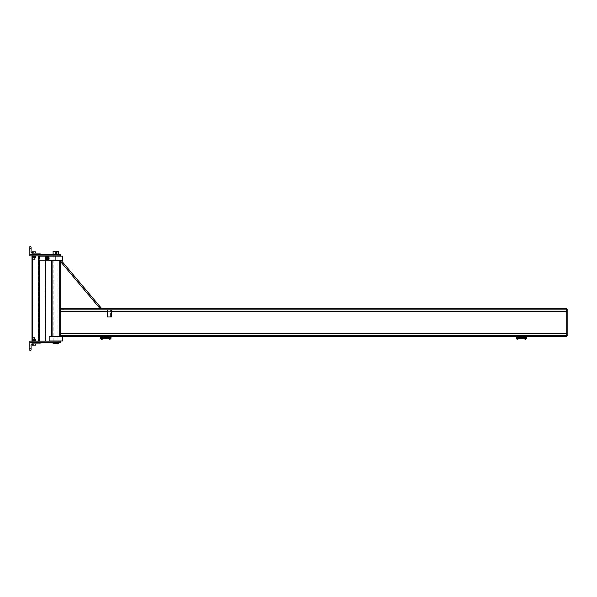 <?xml version="1.0" encoding="UTF-8"?>
<svg xmlns="http://www.w3.org/2000/svg" width="597" height="597" viewBox="0 0 597 597"><rect width="100%" height="100%" fill="white"/><g stroke="black" fill="none" stroke-linecap="round" stroke-linejoin="round"><path stroke-width="0.45" stroke-dasharray="2.98 2.24" d="M49.163 336.35L62.648 336.35M62.648 340.954L49.163 340.954M49.163 260.24L49.163 256.15L58.767 256.15L39.044 256.15L49.178 256.15L49.178 260.24L39.044 260.24L55.902 260.24L39.044 260.24L39.044 256.15L45.581 256.15L45.581 260.24L45.581 256.15L55.902 256.15L55.902 260.24L49.178 260.24L49.178 256.15L55.902 256.15L55.902 260.24L55.902 256.15M62.648 256.15L49.163 256.15M49.163 260.747L62.648 260.747M59.991 336.35L59.991 260.747L51.82 260.747L59.991 260.747L59.991 336.35M63.058 335.313L566.74 335.313L60.498 335.313L60.498 333.775L60.498 336.35L51.305 336.35L60.498 336.35L60.498 335.313L63.058 335.313L63.058 336.35L60.498 336.35L60.498 260.747L51.305 260.747L60.498 260.747M51.82 336.35L51.82 260.747L51.82 336.35M85.617 308.768L60.498 308.768L63.058 308.768L63.058 309.813L60.498 309.813L60.498 261.538L60.498 308.768L100.214 308.768L60.498 261.538L100.214 308.768L60.498 261.538L61.439 260.747L101.154 307.977L100.214 308.768M111.37 309.813L107.288 309.813L111.37 309.813L107.288 309.813L107.288 316.962L110.96 316.962L110.96 309.813L110.96 316.962L111.37 316.962L111.37 309.813L111.37 316.962L107.288 316.962L107.288 309.813L107.288 316.962L111.37 316.962L111.37 309.813M110.96 316.962L110.96 309.813L110.96 316.962M63.058 308.768L566.74 308.768L566.74 309.813L60.498 309.813L60.498 333.775L60.498 308.768M63.058 309.813L566.74 309.813L566.74 336.35L63.058 336.35M60.498 309.813L566.74 309.813L566.74 335.313L60.498 335.313M566.74 309.276L567.15 309.276L567.15 335.842L566.74 335.842L566.74 309.276M526.569 337.477L525.054 337.477L525.054 338.32L525.054 337.454L525.054 338.298L525.054 337.477L525.748 337.477L525.748 338.298L525.054 338.298L525.054 337.477L525.054 338.298L525.054 337.887L525.875 338.32L525.875 337.312L525.875 338.462L525.875 337.223L525.875 338.551L525.875 337.887L525.875 338.298L526.569 337.887L526.569 338.462L526.569 337.477L526.569 338.462M525.875 339.417L524.651 339.163L524.651 337.223A0.463 0.463 0 0 0 524.188 336.76L521.994 336.507L525.054 336.35L525.054 339.417L525.054 336.35L525.875 336.35L525.875 339.417M525.875 336.35L521.994 336.35M101.49 338.298L102.184 338.298L102.184 337.454L102.184 338.32L102.184 337.477L102.184 338.298L102.184 337.477L101.49 337.477L101.49 338.298L101.49 337.477M101.371 337.887L101.371 338.551L101.371 337.887M101.371 339.417L102.594 339.163L102.594 337.223A0.463 0.463 0 0 1 103.05 336.76L105.251 336.507L101.371 336.35L101.371 339.417M101.371 336.35L102.184 336.35L102.184 339.417L102.184 336.35L105.251 336.35M102.594 338.342L102.594 337.424L102.184 337.424L102.184 338.342L102.594 338.342L102.594 337.424L102.184 337.424L102.184 338.342L102.594 338.342L102.594 337.424L102.184 337.424L102.184 338.342L102.594 338.342L102.594 337.424L102.184 337.424L102.184 338.342L102.594 338.342L102.594 337.424L102.594 338.342M102.184 338.342L102.184 337.424L102.184 338.342M102.184 336.35L102.184 339.417M524.651 337.424L525.054 338.342L524.651 337.424M525.054 336.35L525.054 339.417M102.594 337.887L102.594 338.656L102.594 337.499L103.072 337.499L103.072 338.663L103.072 337.477L103.072 338.29L103.072 337.477L103.072 338.29L102.594 338.268L103.072 338.268L103.072 337.477L102.594 337.118L102.594 337.887M100.669 338.298L102.184 338.32L100.669 338.298L100.669 337.223L100.669 338.298L100.669 337.887L100.669 338.298L102.184 338.32L102.184 337.477L102.594 338.298L102.594 337.118L102.594 337.499L100.617 337.477L100.617 338.298L100.617 337.477L100.617 337.887L100.617 337.477L103.288 337.477L103.288 338.298L103.288 337.477L102.594 337.477L102.594 338.656L102.594 337.499L103.072 337.499M103.132 338.462L103.132 337.312M103.229 337.223L102.594 337.118M100.736 337.514L100.736 337.104L100.736 337.514M100.729 338.268L101.311 338.268L101.303 337.477L101.303 338.663L100.729 338.268L100.736 337.477L100.736 338.29L100.736 337.477L100.736 338.29L100.736 337.477L101.311 337.499L100.736 338.663L100.736 337.477L101.311 337.499L101.303 338.663L100.736 338.26L100.736 338.663M100.669 337.312L100.669 338.462M101.371 337.223L100.729 337.118M102.594 338.268L103.072 338.268M102.594 338.656L103.229 338.551M100.669 337.887L100.669 337.477L100.669 337.887M101.311 337.499L100.729 337.499M525.054 337.477L526.629 337.477L526.629 337.887L526.629 337.477L523.957 337.477L523.957 338.298L524.651 338.298L524.651 337.477L524.651 338.298L526.629 338.298L526.629 337.477L526.688 338.23L523.957 338.298L523.957 337.477L524.651 337.477L524.651 338.656L524.651 337.118L524.166 337.499L524.173 338.663L524.173 337.477L524.173 338.29L524.173 337.477L524.173 338.29L524.651 338.268L524.166 338.268L524.173 337.477L524.651 337.499L524.651 338.298L524.651 337.477L524.651 338.656L524.651 337.118L524.166 337.499M524.106 338.462L524.106 337.312M524.106 337.223L524.651 337.118M526.502 337.514L526.502 337.104L526.502 337.514M526.569 337.887L526.569 337.312L526.569 338.298L525.054 338.298L526.569 338.298M526.502 338.29L526.502 337.477L526.502 338.29L526.502 337.477L526.502 338.29L526.502 337.477L525.935 337.499L526.509 337.499L526.502 338.663L525.935 338.268M525.942 337.104L525.942 337.514L525.942 337.104M524.651 338.268L524.166 338.268M524.651 338.656L524.106 338.551M525.935 338.656L526.509 338.656M525.935 337.118L526.509 337.118M525.935 337.499L526.509 337.499M100.617 338.298L103.288 338.298L100.617 338.298M100.55 338.298L100.55 337.477M108.214 337.477L108.214 338.298M109.132 338.23L109.132 339.044M109.43 337.253L108.617 337.215M109.199 337.514L108.385 337.477M101.557 338.574L101.557 337.865L101.557 338.574M101.49 338.215L101.49 337.551L101.49 338.215M101.557 337.909L101.557 337.201L101.557 337.909L101.557 337.201L101.557 337.909L102.124 337.887L102.117 337.201L102.117 337.909L102.117 337.201L102.117 337.909L101.55 337.887M102.117 338.574L102.117 337.865L102.117 338.574M102.184 337.551L102.184 338.215L102.184 337.551M103.221 337.201L103.221 337.909L103.221 337.201M103.288 338.551L103.288 337.223M103.221 337.865L103.221 338.574L103.221 337.865M103.229 337.887L102.654 337.887L102.662 337.201L102.662 337.909L102.662 337.201L102.662 337.909L103.132 337.887M102.662 337.865L102.662 338.574L102.662 337.865M102.594 338.215L102.594 337.551L102.594 338.215M518.114 338.23L518.114 339.044M517.808 337.253L518.629 337.215M519.032 337.477L519.032 338.298M518.039 337.514L518.86 337.477M526.688 338.298L526.688 337.477M525.688 338.574L525.688 337.865L525.688 338.574M525.748 338.215L525.748 337.551L525.748 338.215M525.688 337.909L525.688 337.201L525.688 337.909L525.688 337.201L525.688 337.909L525.114 337.887L525.696 337.887M525.121 337.909L525.121 337.201L525.121 337.909M525.121 338.574L525.121 337.865L525.121 338.574M525.054 337.551L525.054 338.215L525.054 337.551M525.748 338.298L525.748 337.477M524.017 337.201L524.017 337.909L524.017 337.201M523.957 338.551L523.957 337.223M524.017 337.865L524.017 338.574L524.017 337.865M524.584 337.865L524.584 338.574L524.584 337.865M524.009 337.887L524.591 337.887L524.584 337.201L524.584 337.909L524.584 337.201L524.584 337.909L524.106 337.887M524.651 338.215L524.651 337.551L524.651 338.215M32.76 255.844L34.91 255.844L34.91 254.315L32.76 254.315L32.76 255.844L34.91 255.844L34.91 254.315L32.76 254.315L32.76 255.844L34.91 255.844L34.91 254.315L32.76 254.315L32.76 255.844L34.91 255.844L34.91 254.315L32.76 254.315L32.76 255.844L34.91 255.844L32.76 255.844M60.096 254.315L60.498 254.315L60.498 255.844L29.85 255.844L29.85 254.315L60.096 254.315M53.834 256.15L57.946 255.844L57.946 254.315L53.857 254.315L53.857 255.844L58.767 255.844L53.834 255.844L57.946 255.844M53.857 340.954L53.857 254.315L57.946 254.315L57.946 340.954M40.066 254.315L29.85 254.315L29.85 246.651L30.566 246.651A0.507 0.507 0 0 1 31.074 247.158L31.074 252.068A1.022 1.022 0 0 0 32.096 253.083L39.559 253.083A0.507 0.507 0 0 1 40.066 253.598L40.066 254.315L29.85 254.315M32.76 254.315L34.91 254.315L32.76 254.315L34.91 254.315L32.76 254.315L34.91 254.315L32.76 254.315L34.91 254.315L32.76 254.315L34.91 254.315L34.91 253.083L32.76 253.083L34.91 253.083L32.76 253.083L34.91 253.083L34.91 254.315L32.76 254.315L32.76 253.083L34.91 253.083L32.76 253.083L34.91 253.083L34.91 254.315L32.76 254.315L32.76 253.083L32.76 254.315L34.91 254.315L34.91 253.083L32.76 253.083L32.76 254.315M34.91 341.156L32.76 341.156L34.91 341.156L34.91 342.685L32.76 342.685L34.91 342.685L32.76 342.685L32.76 341.156L34.91 341.156L32.76 341.156L34.91 341.156L34.91 342.685L32.76 342.685L34.91 342.685L32.76 342.685L32.76 341.156L34.91 341.156L32.76 341.156L32.76 342.685L34.91 342.685L32.76 342.685L34.91 342.685L32.76 342.685L32.76 341.156L34.91 341.156L34.91 342.685L32.76 342.685L32.76 343.917L34.91 343.917L34.91 342.685L32.76 342.685L32.76 343.917L34.91 343.917L34.91 341.156M59.043 342.685L60.498 342.685L60.498 341.156L29.85 341.156L29.85 342.685L59.043 342.685L59.043 341.156M53.096 343.708L57.745 343.708L55.902 343.506L57.946 343.506L57.946 341.156L53.857 341.156L57.946 341.156L57.946 342.685L53.857 342.685L58.715 342.685L55.902 342.685L57.946 342.685L57.946 343.708L55.902 343.708L58.715 343.708M53.857 343.708L53.857 342.685L55.902 342.685L53.857 342.685L53.857 341.156L53.857 343.506L55.902 343.506L54.066 343.708L57.946 343.708M40.066 342.685L29.85 342.685L29.85 350.349L30.566 350.349A0.507 0.507 0 0 0 31.074 349.842L31.074 344.932A1.022 1.022 0 0 1 32.096 343.917L39.559 343.917A0.507 0.507 0 0 0 40.066 343.402L40.066 342.685L29.85 342.685M39.059 341.156L32.611 341.156L39.059 341.156L39.059 255.844L44.984 255.844L38.626 255.844L39.059 255.844L39.059 341.156M44.984 255.844L44.984 341.156L44.984 255.844M32.701 255.844L38.626 255.844L32.611 255.844L32.701 341.156L32.701 255.844M39.492 341.156L31.999 341.156L45.685 341.156L39.492 341.156L39.492 255.844L38.193 255.844L45.417 255.844L39.492 255.844M32.268 255.844L38.193 255.844L31.999 255.844L32.268 341.156M45.417 255.844L45.417 341.156M32.813 257.889L32.813 253.083L34.857 253.083L34.857 259.091L32.813 259.091L32.813 253.083L34.857 253.083L32.813 253.083L34.857 253.083L34.857 259.091L32.813 259.091L34.857 259.091L32.813 259.091L32.813 253.083L34.857 253.083L32.813 253.083L34.857 253.083L34.857 257.889M35.365 253.083L35.365 251.949L34.604 251.807L35.365 251.949L35.365 253.083L35.365 251.949L35.365 253.083L35.365 251.949L35.365 253.083L32.305 253.083L35.365 253.083L32.305 253.083L35.365 253.083L32.305 253.083L35.365 253.083L33.835 253.083L35.365 253.083L35.365 251.949L34.604 251.807L35.365 251.807L32.305 251.949L35.365 251.807M32.305 253.083L32.305 251.949L32.305 253.083L33.835 253.083L32.305 253.083L32.305 251.949L33.066 251.807L32.305 251.949L32.305 253.083L32.305 251.949L32.305 253.083L32.305 251.949L34.604 251.807L32.305 251.807M33.835 253.083L33.835 251.949M32.813 256.971L34.857 256.971L32.813 256.971L32.813 255.844L34.857 255.844L32.813 255.844L34.857 255.844L34.857 256.971L32.813 256.971L34.857 256.971L32.813 256.971L32.813 255.844L34.857 255.844L32.813 255.844L34.857 255.844L34.857 256.971L32.813 256.971L32.813 255.844L34.857 255.844L34.857 256.971L32.813 256.971L32.813 255.844L34.857 255.844L34.857 256.971L32.813 256.971M32.305 256.971L32.305 257.889L35.365 257.889L35.365 256.971L32.305 256.971L35.365 256.829L32.305 256.971L32.305 257.889L35.365 257.889L32.305 257.889L35.365 257.889L35.365 256.971L34.604 256.971L35.365 256.814L32.305 256.829L35.365 256.814L32.305 256.971L35.365 256.971L35.365 257.889L32.305 257.889L35.365 257.889L32.305 257.889L32.305 256.971L33.066 256.971L32.305 256.971M32.902 257.889L34.768 257.889L32.902 257.889L32.902 256.971L34.768 256.971L32.902 256.971L34.768 256.971L34.768 257.889L32.902 257.889L34.768 257.889L32.902 257.889L32.902 256.971L34.768 256.971L32.902 256.971L34.768 256.971L34.768 257.889L32.902 257.889L32.902 256.971L34.768 256.971L34.768 257.889L32.902 257.889L32.902 256.971L34.768 256.971L34.768 257.889L32.902 257.889M32.305 255.979L32.305 256.829L35.365 256.829L35.365 255.979L33.835 255.979L33.835 256.829L33.835 255.979L32.305 255.979L32.305 256.829L32.305 255.979L33.066 255.844L35.365 255.979L35.365 256.829L35.365 255.979L34.604 255.844L35.365 255.844L32.305 255.844L34.604 255.844L33.835 255.979L33.835 256.829L33.835 255.979L32.305 255.979L32.305 256.829L32.305 255.979L33.066 255.844L35.365 255.979L35.365 256.829L35.365 255.979L34.604 255.844L35.365 255.844L32.305 255.844L34.604 255.844L32.305 255.979L32.305 256.829L32.305 255.979L35.365 255.844L32.305 255.979M32.813 259.091L34.857 259.091L32.813 259.091L34.857 259.091L32.813 259.091L32.813 253.083L34.857 253.083L34.857 259.091L32.813 259.091L34.73 259.217M33.835 255.979L33.835 256.829L33.835 255.979L33.066 255.844L35.365 255.844L32.305 255.844L33.835 255.979L33.835 256.829M35.365 255.979L35.365 256.829L35.365 255.979M32.813 339.111L32.813 343.917L34.857 343.917L34.857 337.909L32.813 337.909L32.813 343.917L34.857 343.917L32.813 343.917L34.857 343.917L34.857 337.909L32.813 337.909L34.857 337.909L32.813 337.909L32.813 343.917L34.857 343.917L32.813 343.917L34.857 343.917L34.857 337.909L32.813 337.909L34.857 337.909L32.813 337.909L32.813 343.917L34.857 343.917L34.857 339.111M35.365 343.917L35.365 345.051L35.365 343.917L35.365 345.051L35.365 343.917L35.365 345.051L35.365 343.917L32.305 343.917L35.365 343.917L32.305 343.917L35.365 343.917L32.305 343.917L35.365 343.917L33.835 343.917L35.365 343.917L35.365 345.051L34.604 345.193L35.365 345.193L32.305 345.051L35.365 345.193M32.305 343.917L33.835 343.917L32.305 343.917L32.305 345.051L32.305 343.917L32.305 345.051L32.305 343.917L32.305 345.051L32.305 343.917L32.305 345.051L34.604 345.193L32.305 345.193M33.835 343.917L33.835 345.051M34.857 340.029L32.813 340.029L32.813 341.156L34.857 341.156L34.857 340.029L32.813 340.029L34.857 340.029L32.813 340.029L32.813 341.156L34.857 341.156L32.813 341.156L34.857 341.156L34.857 340.029L32.813 340.029L34.857 340.029L32.813 340.029L32.813 341.156L34.857 341.156L32.813 341.156L34.857 341.156L34.857 340.029L32.813 340.029L32.813 341.156L34.857 341.156L34.857 340.029M32.305 340.029L32.305 339.111L35.365 339.111L35.365 340.029L32.305 340.029L35.365 340.171L32.305 340.029L32.305 339.111L35.365 339.111L32.305 339.111L35.365 339.111L35.365 340.029L33.066 340.029L35.365 340.186L34.604 340.029L35.365 340.029L35.365 339.111L32.305 339.111L35.365 339.111L32.305 339.111L32.305 340.029L33.066 340.029L32.305 340.186L35.365 340.186L32.305 340.029M34.768 339.111L32.902 339.111L32.902 340.029L34.768 340.029L34.768 339.111L32.902 339.111L34.768 339.111L32.902 339.111L32.902 340.029L34.768 340.029L32.902 340.029L34.768 340.029L34.768 339.111L32.902 339.111L34.768 339.111L32.902 339.111L32.902 340.029L34.768 340.029L32.902 340.029L34.768 340.029L34.768 339.111L32.902 339.111L32.902 340.029L34.768 340.029L34.768 339.111M33.835 341.021L32.305 341.021L32.305 340.171L34.604 340.029L35.365 340.171L35.365 341.021L32.305 341.021L32.305 340.171L32.305 341.021L33.066 341.156L35.365 341.021L35.365 340.171L35.365 341.021L34.604 341.156L35.365 341.156L32.305 341.156L33.835 341.021L33.835 340.171L33.835 341.021L34.604 341.156L32.305 341.021L32.305 340.171L32.305 341.021L33.066 341.156L35.365 341.021L35.365 340.171L35.365 341.021L34.604 341.156L35.365 341.156L32.305 341.156L33.835 341.021L33.835 340.171L33.835 341.021L34.604 341.156L33.835 341.021L33.835 340.171L33.835 341.021L32.305 341.021L32.305 340.171L32.305 341.021L33.066 341.156L35.365 341.021L35.365 340.171L35.365 341.021L34.604 341.156L35.365 341.156L32.305 341.156L34.604 341.156L33.835 341.021L33.835 340.171M34.73 337.783L32.813 337.909M35.365 341.156L34.604 341.156L35.365 341.156M33.066 341.156L34.604 341.156L33.066 341.156M32.76 342.685L32.76 343.917L34.91 343.917L34.91 342.685L34.91 343.917L32.76 343.917L34.91 343.917L32.76 343.917L32.76 342.685L34.91 342.685L32.76 342.685M29.85 348.461L29.85 345.909L31.074 345.909L31.074 348.461L29.85 348.461L29.85 345.909L31.074 345.909L31.074 348.461L29.85 348.461L29.85 345.909L29.85 348.461M31.074 348.461L31.074 345.909L31.074 348.461M34.91 343.917L32.76 343.917L34.91 343.917M29.85 251.091L29.85 248.539L29.85 251.091L31.074 251.091L31.074 248.539L31.074 251.091L31.074 248.539L29.85 248.539L29.85 251.091L29.85 248.539L31.074 248.539L31.074 251.091L29.85 251.091M55.902 342.685L53.096 342.685L55.902 342.685M55.902 251.449L57.946 251.449L55.902 251.449M58.715 251.247L53.096 251.247M57.745 343.708L54.066 343.708M55.902 253.24L55.902 252.322L55.902 253.24L55.446 252.777L55.902 253.24L55.446 252.777L55.902 252.322L55.446 252.777L55.902 253.24L55.902 252.322L55.446 252.777L55.902 252.322L55.902 253.24L56.364 252.777L55.902 252.322L55.902 253.24L55.902 252.322L56.364 252.777L55.902 253.24M55.902 255.844L53.043 255.844L55.902 255.844M53.096 254.106L58.715 254.106M55.902 252.374A0.41 0.41 0 0 1 56.312 252.777A0.41 0.41 0 0 1 55.902 253.188A0.41 0.41 0 0 1 55.491 252.777A0.41 0.41 0 0 1 55.902 252.374A0.41 0.41 0 0 1 56.312 252.777A0.41 0.41 0 0 1 55.902 253.188A0.41 0.41 0 0 1 55.491 252.777A0.41 0.41 0 0 1 55.902 252.374A0.41 0.41 0 0 0 55.491 252.777A0.41 0.41 0 0 0 55.902 253.188A0.41 0.41 0 0 1 55.491 252.777A0.41 0.41 0 0 1 55.902 252.374A0.41 0.41 0 0 1 56.312 252.777A0.41 0.41 0 0 1 55.902 253.188A0.41 0.41 0 0 0 56.312 252.777A0.41 0.41 0 0 0 55.902 252.374A0.41 0.41 0 0 1 56.312 252.777A0.41 0.41 0 0 1 55.902 253.188M56.275 253.464L56.685 252.762L56.275 253.464M55.499 253.441L56.312 253.441L55.521 253.441L55.133 252.777L55.521 252.113L56.29 252.113L55.499 252.113L56.312 252.113L56.685 252.8L56.29 253.441L55.499 253.441L56.312 253.441L55.499 253.441M56.476 253.113A0.664 0.664 0 0 1 55.327 253.113A0.664 0.664 0 0 1 55.902 252.113A0.664 0.664 0 0 1 56.476 253.113A0.664 0.664 0 0 0 55.902 252.113A0.664 0.664 0 0 0 55.327 253.113A0.664 0.664 0 0 0 56.476 253.113A0.664 0.664 0 0 1 55.327 253.113A0.664 0.664 0 0 1 55.902 252.113A0.664 0.664 0 0 1 56.476 253.113M55.528 252.098L55.125 252.8L55.528 252.098M55.125 252.762L55.528 253.464L55.125 252.762M55.902 252.412L55.902 253.15L55.902 252.412M56.312 252.113L55.499 252.113L56.312 252.113M56.685 252.8L56.275 252.098L56.685 252.8M48.342 258.195A0.866 0.866 0 0 0 47.476 257.329A0.866 0.866 0 0 0 46.603 258.195A0.866 0.866 0 0 1 47.476 257.329A0.866 0.866 0 0 1 48.342 258.195A0.866 0.866 0 0 1 47.476 259.061A0.866 0.866 0 0 1 46.603 258.195A0.866 0.866 0 0 0 47.476 259.061A0.866 0.866 0 0 0 48.342 258.195M47.984 258.195A0.507 0.507 0 0 0 47.476 257.688A0.507 0.507 0 0 0 46.962 258.195A0.507 0.507 0 0 0 47.476 258.702A0.507 0.507 0 0 0 47.984 258.195A0.507 0.507 0 0 0 47.476 257.688A0.507 0.507 0 0 0 46.962 258.195A0.507 0.507 0 0 0 47.476 258.702A0.507 0.507 0 0 0 47.984 258.195A0.507 0.507 0 0 1 47.476 258.702A0.507 0.507 0 0 1 46.962 258.195A0.507 0.507 0 0 0 47.476 258.702A0.507 0.507 0 0 0 47.984 258.195A0.507 0.507 0 0 0 47.476 257.688A0.507 0.507 0 0 0 46.962 258.195A0.507 0.507 0 0 1 47.476 257.688A0.507 0.507 0 0 1 47.984 258.195A0.507 0.507 0 0 0 47.476 257.688A0.507 0.507 0 0 0 46.962 258.195A0.507 0.507 0 0 1 47.476 257.688A0.507 0.507 0 0 1 47.984 258.195A0.507 0.507 0 0 1 47.476 258.702A0.507 0.507 0 0 1 46.962 258.195A0.507 0.507 0 0 0 47.476 258.702A0.507 0.507 0 0 0 47.984 258.195A0.507 0.507 0 0 1 47.476 258.702A0.507 0.507 0 0 1 46.962 258.195A0.507 0.507 0 0 1 47.476 257.688A0.507 0.507 0 0 1 47.984 258.195A0.507 0.507 0 0 0 47.476 257.688A0.507 0.507 0 0 0 46.962 258.195A0.507 0.507 0 0 0 47.476 258.702A0.507 0.507 0 0 0 47.984 258.195M45.842 258.195A1.634 1.634 0 0 0 47.476 259.829A1.634 1.634 0 0 0 49.111 258.195A1.634 1.634 0 0 0 47.476 256.561A1.634 1.634 0 0 0 45.842 258.195M46.864 258.195A0.612 0.612 0 0 1 47.476 257.583A0.612 0.612 0 0 1 48.088 258.195A0.612 0.612 0 0 0 47.476 257.583A0.612 0.612 0 0 0 46.864 258.195A0.612 0.612 0 0 0 47.476 258.807A0.612 0.612 0 0 0 48.088 258.195A0.612 0.612 0 0 1 47.476 258.807A0.612 0.612 0 0 1 46.864 258.195M45.939 258.195A1.53 1.53 0 0 0 47.476 259.725A1.53 1.53 0 0 0 49.006 258.195A1.53 1.53 0 0 0 47.476 256.665A1.53 1.53 0 0 0 45.939 258.195M46.909 258.195A0.56 0.56 0 0 1 47.476 257.635A0.56 0.56 0 0 1 48.036 258.195A0.56 0.56 0 0 0 47.476 257.635A0.56 0.56 0 0 0 46.909 258.195A0.56 0.56 0 0 0 47.476 258.755A0.56 0.56 0 0 0 48.036 258.195A0.56 0.56 0 0 1 47.476 258.755A0.56 0.56 0 0 1 46.909 258.195M46.633 257.74L47.499 257.24L46.633 257.74M46.656 258.695L46.656 257.695L46.656 258.695M47.066 257.486A0.821 0.821 0 0 0 47.066 258.904A0.821 0.821 0 0 0 48.29 258.195A0.821 0.821 0 0 0 47.066 257.486A0.821 0.821 0 0 1 48.29 258.195A0.821 0.821 0 0 1 47.066 258.904A0.821 0.821 0 0 1 47.066 257.486A0.821 0.821 0 0 1 48.29 258.195A0.821 0.821 0 0 1 47.066 258.904A0.821 0.821 0 0 1 47.066 257.486M47.447 257.24L48.32 257.74L47.447 257.24M48.29 257.695L48.29 258.695L48.29 257.695M48.32 258.65L47.447 259.15L48.32 258.65M47.499 259.15L46.633 258.65L47.499 259.15M59.737 336.35L59.737 260.747M52.073 336.35L52.073 260.747M111.266 316.962L111.266 309.813L111.266 316.962M110.348 316.962L110.348 309.813L110.348 316.962M107.594 316.962L107.594 309.813L107.594 316.962M60.498 311.343L566.74 311.343M60.498 333.775L566.74 333.775M107.288 311.343L111.37 311.343M106.676 338.298L106.676 337.477M520.562 338.298L520.562 337.477M59.043 255.844L59.043 254.315M38.626 255.844L38.626 341.156L38.626 255.844M38.193 255.844L38.193 341.156M39.492 256.15L39.492 260.24M45.417 256.15L45.417 260.24M32.813 253.852L34.857 253.852L32.813 253.852M34.857 343.148L32.813 343.148L34.857 343.148M525.054 337.454L525.875 337.454L525.054 337.454M101.371 337.454L102.184 337.454L101.371 337.454M102.184 337.477L100.669 337.477M102.594 338.298L102.184 338.298M524.651 338.298L525.054 338.298M45.073 255.844L45.073 341.156M32.611 255.844L32.611 341.156M45.685 256.15L45.685 260.24M54.066 251.247L53.857 254.106L53.834 251.247M57.946 254.106L57.745 251.247M57.969 251.247L57.969 254.106"/><path stroke-width="0.9" d="M49.163 336.35L49.163 340.954L62.648 340.954L62.648 336.35L49.163 336.35M55.902 256.15L39.044 256.15L39.044 260.24L55.902 260.24L55.902 256.15L62.648 256.15L62.648 260.747L49.163 260.747L49.163 260.24M60.498 335.313L60.498 336.35L63.058 336.35L63.058 335.313L60.498 335.313L60.498 309.813L63.058 309.813L63.058 308.768L60.498 308.768L60.498 260.747M51.305 336.35L51.305 260.747L51.305 336.35M100.214 308.768L60.498 261.538L61.439 260.747L101.154 307.977L100.214 308.768L85.617 308.768M107.288 316.962L107.288 309.813L111.37 309.813L111.37 316.962L107.288 316.962M63.058 308.768L566.74 308.768L566.74 309.813L63.058 309.813M60.498 308.768L60.498 309.813M63.058 336.35L566.74 336.35L566.74 335.313L63.058 335.313M567.15 335.842L567.15 309.276L566.74 309.276L566.74 335.842L567.15 335.842M525.054 336.35L525.054 339.417L525.875 339.417L525.875 336.35M102.184 336.35L102.184 339.417L101.371 339.417L101.371 336.35M105.251 336.35L103.05 336.76A0.463 0.463 0 0 0 102.594 337.223L102.184 339.417M521.994 336.35L524.188 336.76A0.463 0.463 0 0 1 524.651 337.223L525.054 339.417M100.669 337.477L100.669 338.298M103.229 338.551L103.072 337.477L103.072 338.663L102.594 338.656M103.132 337.312L103.132 338.462M103.072 337.514L103.072 337.104L103.072 337.514M102.594 337.499L103.072 337.499M102.594 338.268L103.072 338.268M102.602 337.118L103.229 337.223M100.729 337.118L100.736 337.514L101.371 337.223M100.736 337.477L100.736 338.663L100.736 337.477L101.311 337.499L101.303 338.29L100.729 338.268M100.669 338.462L100.669 337.312M101.371 338.551L101.303 337.477M101.303 338.26L100.729 338.656M524.106 338.551L524.173 337.477L524.173 338.663L524.651 338.656M524.106 337.312L524.106 338.462M524.173 337.514L524.173 337.104L524.173 337.514M524.651 338.268L524.166 338.268M524.651 337.499L524.166 337.499M524.636 337.118L524.106 337.223M526.569 337.887L526.502 337.104L525.935 337.118M526.502 337.477L526.502 338.663L526.502 337.477L525.935 337.499M525.935 338.268L526.509 338.268M525.935 338.656L526.509 338.656M525.942 337.514L525.942 337.104L525.942 337.514M108.617 337.215A1.313 1.313 0 0 1 110.393 336.745A1.313 1.313 0 0 1 110.893 338.521A1.313 1.313 0 0 1 109.132 339.044L109.132 338.23A0.701 0.701 0 0 0 110.079 338.506A0.701 0.701 0 0 0 110.37 337.566A0.701 0.701 0 0 0 109.43 337.253L108.385 337.477L109.43 337.253M103.288 337.477L108.214 337.477L108.214 338.298L103.288 338.298M103.288 337.223L103.288 338.551M103.221 338.574L103.221 337.865L103.221 338.574M103.221 337.909L103.221 337.201L103.221 337.909M518.114 338.23A0.701 0.701 0 0 1 517.166 338.506A0.701 0.701 0 0 1 516.875 337.566A0.701 0.701 0 0 1 517.808 337.253L518.629 337.215A1.313 1.313 0 0 0 516.845 336.745A1.313 1.313 0 0 0 516.345 338.521A1.313 1.313 0 0 0 518.114 339.044L518.114 338.23L519.032 337.477L523.957 337.477M518.114 339.044L519.032 338.298L523.957 338.298M519.032 338.298L519.032 337.477M518.629 337.215L517.808 337.253M524.017 338.574L524.017 337.865L524.017 338.574M523.957 337.223L523.957 338.551M524.017 337.909L524.017 337.201L524.106 337.887M60.096 254.315L40.066 254.315L40.066 253.598A0.507 0.507 0 0 0 39.559 253.083L32.096 253.083A1.022 1.022 0 0 1 31.074 252.068L31.074 247.158A0.507 0.507 0 0 0 30.566 246.651L29.85 246.651L29.85 255.844L60.498 255.844L60.498 254.315L60.096 254.315M60.498 342.685L40.066 342.685L40.066 343.402A0.507 0.507 0 0 1 39.559 343.917L32.096 343.917A1.022 1.022 0 0 0 31.074 344.932L31.074 349.842A0.507 0.507 0 0 1 30.566 350.349L29.85 350.349L29.85 341.156L60.498 341.156L60.498 342.685M34.857 257.889L34.857 259.091L32.813 259.091L32.813 257.889M34.73 259.217L32.813 259.091M32.305 253.083L32.305 251.949L33.066 251.807L32.305 251.807M33.066 251.807L34.604 251.807L33.066 251.807M35.365 251.807L34.604 251.807L35.365 251.949L35.365 253.083M33.835 253.083L33.835 251.949M33.835 255.979L32.305 255.979L32.305 256.829L33.066 256.971L32.305 256.971L32.305 257.889L35.365 257.889L35.365 256.971L33.066 256.971L35.365 256.829L35.365 255.979L33.835 255.979L33.835 256.829M34.857 339.111L34.73 337.783L32.939 337.783L32.813 339.111M32.813 337.909L34.73 337.783M32.305 343.917L32.305 345.051L33.066 345.193L32.305 345.193M33.066 345.193L34.604 345.193L33.066 345.193M35.365 345.193L34.604 345.193L35.365 345.051L35.365 343.917M33.835 343.917L33.835 345.051M33.835 341.021L32.305 341.021L32.305 340.171L33.066 340.029L32.305 340.029L32.305 339.111L35.365 339.111L35.365 340.029L33.066 340.029L35.365 340.171L35.365 341.021L33.835 341.021L33.835 340.171M29.85 342.685L40.066 342.685M29.85 254.315L40.066 254.315M58.715 342.685L58.715 343.708L53.096 343.708L53.096 342.685M53.096 251.247L58.715 251.247L58.715 254.106L53.096 254.106L53.096 251.247M55.902 252.374A0.41 0.41 0 0 1 56.312 252.777A0.41 0.41 0 0 1 55.902 253.188A0.41 0.41 0 0 1 55.491 252.777A0.41 0.41 0 0 1 55.902 252.374M55.902 252.434L55.902 253.128L55.902 252.434M55.902 253.441A0.664 0.664 0 0 1 55.237 252.777A0.664 0.664 0 0 1 55.902 252.113A0.664 0.664 0 0 1 56.566 252.777A0.664 0.664 0 0 1 55.902 253.441M55.528 253.464L55.125 252.762L55.528 253.464M56.312 253.441L55.499 253.441L56.312 253.441M55.125 252.8L55.528 252.098L55.125 252.8M55.499 252.113L56.312 252.113L55.499 252.113M56.275 252.098L56.685 252.8L56.275 252.098M56.685 252.762L56.275 253.464L56.685 252.762M49.111 258.195A1.634 1.634 0 0 1 47.476 259.829A1.634 1.634 0 0 1 45.842 258.195A1.634 1.634 0 0 1 47.476 256.561A1.634 1.634 0 0 1 49.111 258.195M49.006 258.195A1.53 1.53 0 0 1 47.476 259.725A1.53 1.53 0 0 1 45.939 258.195A1.53 1.53 0 0 1 47.476 256.665A1.53 1.53 0 0 1 49.006 258.195M47.984 258.195A0.507 0.507 0 0 0 47.476 257.688A0.507 0.507 0 0 0 46.962 258.195A0.507 0.507 0 0 0 47.476 258.702A0.507 0.507 0 0 0 47.984 258.195A0.507 0.507 0 0 1 47.476 258.702A0.507 0.507 0 0 1 46.962 258.195A0.507 0.507 0 0 1 47.476 257.688A0.507 0.507 0 0 1 47.984 258.195M46.633 257.74L47.499 257.24L46.633 257.74M46.656 258.695L46.656 257.695L46.656 258.695M47.066 257.486A0.821 0.821 0 0 0 47.066 258.904A0.821 0.821 0 0 0 48.29 258.195A0.821 0.821 0 0 0 47.066 257.486M47.447 257.24L48.32 257.74L47.447 257.24M48.29 257.695L48.29 258.695L48.29 257.695M48.32 258.65L47.447 259.15L48.32 258.65M47.499 259.15L46.633 258.65L47.499 259.15M59.737 336.35L59.737 260.747M52.073 336.35L52.073 260.747M60.498 333.775L566.74 333.775M60.498 311.343L107.288 311.343M111.37 311.343L566.74 311.343M106.676 337.477L106.676 338.298M520.562 337.477L520.562 338.298M59.043 254.315L59.043 255.844M59.043 342.685L59.043 341.156M32.268 255.844L32.268 341.156M38.193 255.844L38.193 341.156M39.492 260.24L39.492 341.156M45.417 260.24L45.417 341.156M108.214 338.298L109.132 339.044M109.132 338.23L108.214 337.477M31.999 255.844L31.999 341.156M45.685 260.24L45.685 341.156"/></g></svg>
